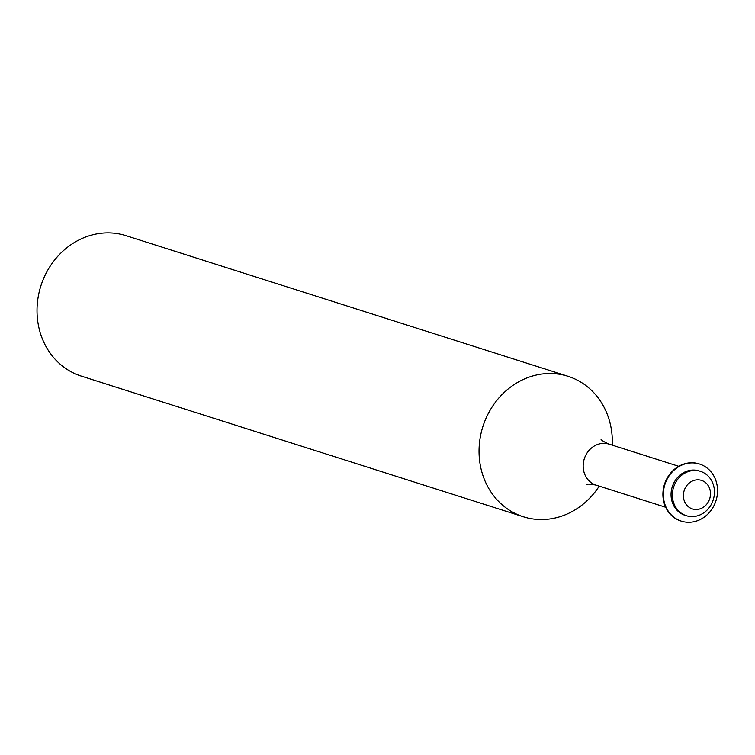 <?xml version="1.0" encoding="UTF-8"?>
<svg xmlns="http://www.w3.org/2000/svg" width="755" height="755" viewBox="0 0 755 755"><rect width="100%" height="100%" fill="white"/><g stroke="black" fill="none" stroke-linecap="round" stroke-linejoin="round"><path stroke-width="1.13" d="M612.267 445.157A73.697 65.893 107.6 0 0 568.034 376.301L126.019 235.664A73.697 65.893 107.6 0 0 37.75 299.801A73.697 65.893 107.6 0 0 81.323 376.122L523.347 516.76A73.697 65.893 107.6 0 0 599.234 486.126M710.342 495.893A14.977 13.392 107.6 0 0 698.941 479.869A14.977 13.392 107.6 0 0 683.539 493.421A14.977 13.392 107.6 0 0 694.94 509.446A14.977 13.392 107.6 0 0 710.342 495.893M714.221 495.45A23.273 20.81 107.6 0 0 700.461 471.356A23.273 20.81 107.6 0 0 672.582 491.609A23.273 20.81 107.6 0 0 686.342 515.703A23.273 20.81 107.6 0 0 714.221 495.45M700.461 471.356L699.149 470.931A23.273 20.81 107.6 0 0 671.28 491.194A23.273 20.81 107.6 0 0 685.04 515.288L686.342 515.703M717.25 495.063A29.974 26.802 107.6 0 0 699.526 464.023A29.974 26.802 107.6 0 0 663.636 490.108A29.974 26.802 107.6 0 0 681.359 521.148A29.974 26.802 107.6 0 0 717.25 495.063M699.309 463.957A29.974 26.802 107.6 0 0 699.092 463.891A29.974 26.802 107.6 0 0 663.201 489.976A29.974 26.802 107.6 0 0 680.916 521.007A29.974 26.802 107.6 0 0 681.133 521.073M568.034 376.301A73.697 65.893 107.6 0 0 479.765 440.448A73.697 65.893 107.6 0 0 523.347 516.76M600.923 439.061C601.31 440.231 604.047 441.93 609.125 444.157A21.499 19.224 107.6 0 0 583.379 462.862A21.499 19.224 107.6 0 0 596.082 485.125L665.693 507.266M609.125 444.157L678.726 466.307M586.456 484.54C587.447 483.813 590.655 484.012 596.082 485.125"/></g></svg>
